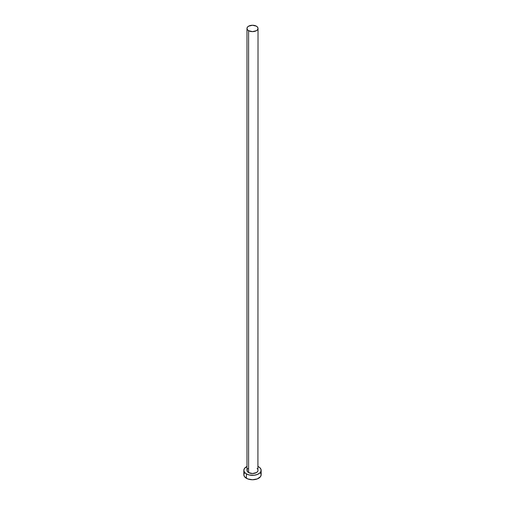 <?xml version="1.0" encoding="UTF-8"?>
<svg xmlns="http://www.w3.org/2000/svg" width="505" height="505" viewBox="0 0 505 505"><rect width="100%" height="100%" fill="white"/><g stroke="black" fill="none" stroke-linecap="round" stroke-linejoin="round"><path stroke-width="0.76" d="M246.977 28.438L247.399 29.656L248.599 30.691L252.5 31.626L256.401 30.691L257.6 29.656L258.023 28.438L257.6 27.219L256.401 26.184L252.5 25.25L248.599 26.184L247.399 27.219L246.977 28.438L246.977 470.332A5.523 3.188 0 0 0 248.599 472.585L248.599 30.691A5.523 3.188 180 0 1 246.977 28.438A5.523 3.188 180 0 1 250.385 25.49A5.523 3.188 180 0 1 256.401 26.184A5.523 3.188 180 0 1 258.023 28.438A5.523 3.188 180 0 1 254.615 31.379A5.523 3.188 180 0 1 248.599 30.691L248.599 472.585A5.523 3.188 0 0 0 254.615 473.273A5.523 3.188 0 0 0 258.023 470.332L257.6 471.55L256.401 472.585L252.5 473.52L248.599 472.585L247.399 471.55L247.084 469.707M244.502 472.838L243.839 474.75A8.661 4.999 0 0 0 246.377 478.285L246.377 473.867L249.186 474.952L254.192 475.237L257.31 474.485L259.703 473.109L260.99 471.304L260.99 469.353L259.703 467.554L258.023 466.481A8.661 4.999 180 0 1 258.623 466.797A8.661 4.999 180 0 1 261.161 470.332A8.661 4.999 180 0 1 255.814 474.952A8.661 4.999 180 0 1 246.377 473.867L246.377 478.285A8.661 4.999 0 0 0 255.814 479.371A8.661 4.999 0 0 0 261.161 474.75L260.498 472.838M246.377 473.867A8.661 4.999 180 0 1 243.839 470.332A8.661 4.999 180 0 1 246.977 466.481L244.502 468.419L243.839 470.332L244.502 472.244L246.377 473.867M247.399 469.113L247.911 468.558M257.089 468.558L257.6 469.113M257.916 469.707L258.023 28.438M243.839 470.332L243.839 474.75L244.502 476.663L247.69 478.91L252.5 479.75L257.31 478.91L260.498 476.663L261.161 474.75L261.161 470.332"/></g></svg>
